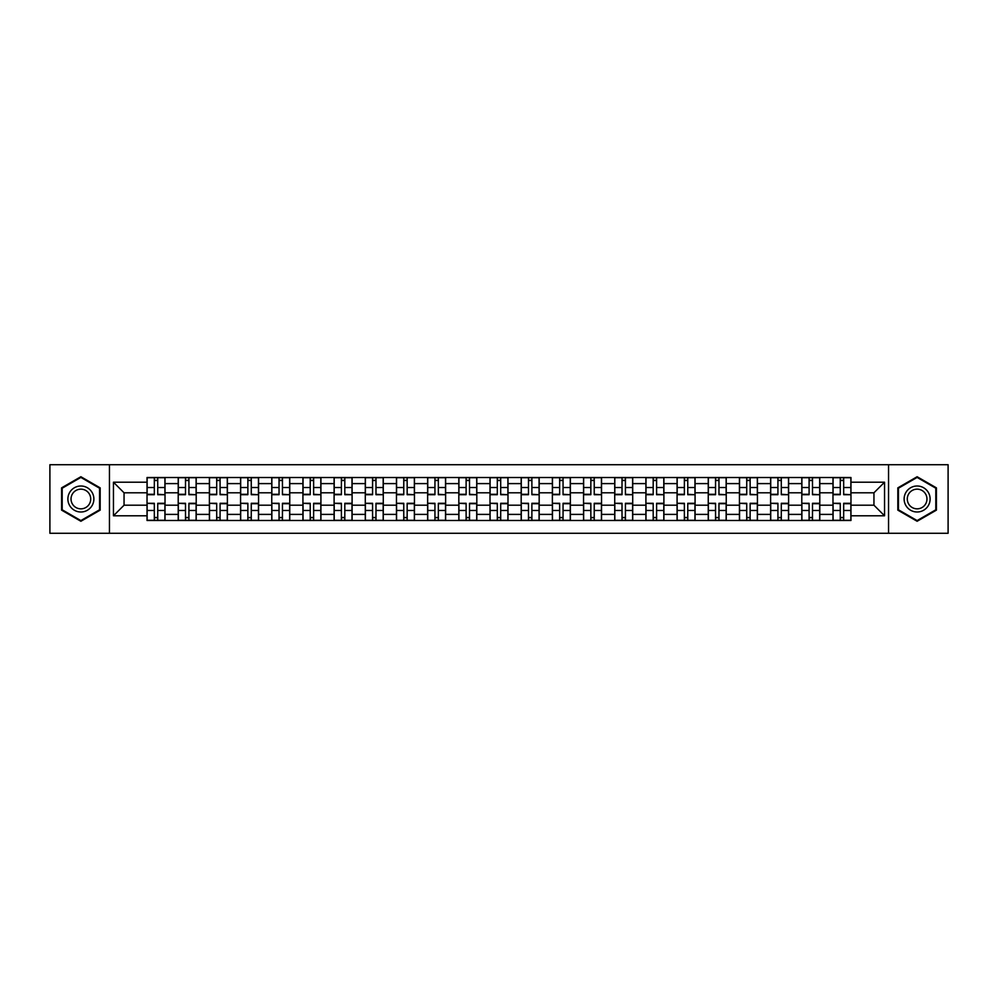 <?xml version="1.0" encoding="UTF-8"?>
<svg xmlns="http://www.w3.org/2000/svg" width="998" height="998" viewBox="0 0 998 998"><rect width="100%" height="100%" fill="white"/><g stroke="black" fill="none" stroke-linecap="round" stroke-linejoin="round"><path stroke-width="1.5" d="M888.544 533.281L948.1 533.281L948.1 464.719L49.9 464.719L49.9 533.281L888.544 533.281L888.544 464.719M178.218 520.482L178.218 483.606L165.019 483.606L165.019 520.482M165.019 483.606L165.019 477.518M178.218 483.606L178.218 477.518M196.207 477.518L196.207 520.482M209.393 520.482L209.393 477.518M227.382 477.518L227.382 520.482M240.568 520.482L240.568 477.518M258.557 477.518L258.557 520.482M271.755 520.482L271.755 477.518M289.744 477.518L289.744 520.482M302.93 520.482L302.93 477.518M320.919 477.518L320.919 520.482M334.105 520.482L334.105 477.518M352.094 477.518L352.094 520.482M365.293 520.482L365.293 477.518M383.282 477.518L383.282 520.482M396.468 520.482L396.468 477.518M414.457 477.518L414.457 520.482M427.643 520.482L427.643 477.518M445.632 477.518L445.632 520.482M458.831 520.482L458.831 477.518M476.819 477.518L476.819 520.482M490.006 520.482L490.006 477.518M507.994 477.518L507.994 520.482M521.181 520.482L521.181 477.518M539.169 477.518L539.169 520.482M552.368 520.482L552.368 477.518M570.357 477.518L570.357 520.482M583.543 520.482L583.543 477.518M601.532 477.518L601.532 520.482M614.718 520.482L614.718 477.518M632.707 477.518L632.707 520.482M645.906 520.482L645.906 477.518M663.895 477.518L663.895 520.482M677.081 520.482L677.081 477.518M695.07 477.518L695.07 520.482M708.256 520.482L708.256 477.518M726.245 477.518L726.245 520.482M739.443 520.482L739.443 477.518M757.432 477.518L757.432 520.482M770.618 520.482L770.618 477.518M788.607 477.518L788.607 520.482M801.793 520.482L801.793 477.518M819.782 477.518L819.782 520.482M832.981 520.482L832.981 477.518M832.981 505.2L819.782 505.2M801.793 505.2L788.607 505.2M770.618 505.2L757.432 505.2M739.443 505.2L726.245 505.2M708.256 505.2L695.07 505.2M677.081 505.2L663.895 505.2M645.906 505.2L632.707 505.2M614.718 505.2L601.532 505.2M583.543 505.2L570.357 505.2M552.368 505.2L539.169 505.2M521.181 505.2L507.994 505.2M490.006 505.2L476.819 505.2M458.831 505.2L445.632 505.2M427.643 505.2L414.457 505.2M396.468 505.2L383.282 505.2M365.293 505.2L352.094 505.2M334.105 505.2L320.919 505.2M302.93 505.2L289.744 505.2M271.755 505.2L258.557 505.2M240.568 505.2L227.382 505.2M209.393 505.2L196.207 505.2M178.218 505.2L165.019 505.2M832.981 492.8L819.782 492.8M801.793 492.8L788.607 492.8M770.618 492.8L757.432 492.8M739.443 492.8L726.245 492.8M708.256 492.8L695.07 492.8M677.081 492.8L663.895 492.8M645.906 492.8L632.707 492.8M614.718 492.8L601.532 492.8M583.543 492.8L570.357 492.8M552.368 492.8L539.169 492.8M521.181 492.8L507.994 492.8M490.006 492.8L476.819 492.8M458.831 492.8L445.632 492.8M427.643 492.8L414.457 492.8M396.468 492.8L383.282 492.8M365.293 492.8L352.094 492.8M334.105 492.8L320.919 492.8M302.93 492.8L289.744 492.8M271.755 492.8L258.557 492.8M240.568 492.8L227.382 492.8M209.393 492.8L196.207 492.8M178.218 492.8L165.019 492.8M124.051 505.2L147.03 505.2L147.03 492.8L124.051 492.8L124.051 505.2L113.46 515.791L113.46 482.209L147.03 482.209L147.03 492.8M850.97 492.8L850.97 505.2L873.949 505.2L873.949 492.8L850.97 492.8L850.97 477.518L147.03 477.518L147.03 482.209M850.97 482.209L884.54 482.209L884.54 515.791L850.97 515.791L850.97 505.2M147.03 505.2L147.03 520.482L850.97 520.482L850.97 515.791M147.03 515.791L113.46 515.791M109.456 533.281L109.456 464.719M100.162 487.86L80.875 476.732L61.589 487.86L61.589 510.14L80.875 521.268L100.162 510.14L100.162 487.86M936.411 487.86L917.125 476.732L897.838 487.86L897.838 510.14L917.125 521.268L936.411 510.14L936.411 487.86M157.734 517.488L154.328 517.488M154.328 480.512L157.734 480.512M188.909 517.488L185.503 517.488M185.503 480.512L188.909 480.512M220.084 517.488L216.691 517.488M216.691 480.512L220.084 480.512M251.271 517.488L247.866 517.488M247.866 480.512L251.271 480.512M282.446 517.488L279.041 517.488M279.041 480.512L282.446 480.512M313.622 517.488L310.228 517.488M310.228 480.512L313.622 480.512M344.809 517.488L341.403 517.488M341.403 480.512L344.809 480.512M375.984 517.488L372.578 517.488M372.578 480.512L375.984 480.512M407.159 517.488L403.766 517.488M403.766 480.512L407.159 480.512M438.347 517.488L434.941 517.488M434.941 480.512L438.347 480.512M469.522 517.488L466.116 517.488M466.116 480.512L469.522 480.512M500.697 517.488L497.303 517.488M497.303 480.512L500.697 480.512M531.884 517.488L528.478 517.488M528.478 480.512L531.884 480.512M563.059 517.488L559.653 517.488M559.653 480.512L563.059 480.512M594.234 517.488L590.841 517.488M590.841 480.512L594.234 480.512M625.422 517.488L622.016 517.488M622.016 480.512L625.422 480.512M656.597 517.488L653.191 517.488M653.191 480.512L656.597 480.512M687.772 517.488L684.379 517.488M684.379 480.512L687.772 480.512M718.959 517.488L715.554 517.488M715.554 480.512L718.959 480.512M750.134 517.488L746.729 517.488M746.729 480.512L750.134 480.512M781.309 517.488L777.916 517.488M777.916 480.512L781.309 480.512M812.497 517.488L809.091 517.488M809.091 480.512L812.497 480.512M843.672 517.488L840.266 517.488M840.266 480.512L843.672 480.512M113.46 482.209L124.051 492.8M873.949 505.2L884.54 515.791M873.949 492.8L884.54 482.209M157.734 494.284L164.919 494.709L157.734 494.709L157.734 477.718L164.919 477.718L160.928 477.718M164.919 494.284L164.919 477.718M154.328 480.312L157.734 480.312M151.135 477.718L147.13 477.718L147.13 494.709L154.328 494.709L154.328 477.718L151.434 477.718M147.13 477.718L160.628 477.718M154.328 503.716L147.13 503.291L154.328 503.291L154.328 520.282L147.13 520.282L151.135 520.282M147.13 503.716L147.13 520.282M157.734 517.688L154.328 517.688M160.928 520.282L164.919 520.282L164.919 503.291L157.734 503.291L157.734 520.282L160.628 520.282M164.919 520.282L151.434 520.282M188.909 494.284L196.107 494.709L188.909 494.709L188.909 477.718L196.107 477.718L192.103 477.718M196.107 494.284L196.107 477.718M185.503 480.312L188.909 480.312M182.31 477.718L178.318 477.718L178.318 494.709L185.503 494.709L185.503 477.718L182.609 477.718M178.318 477.718L191.803 477.718M220.084 494.284L227.282 494.709L220.084 494.709L220.084 477.718L227.282 477.718L223.29 477.718M227.282 494.284L227.282 477.718M216.691 480.312L220.084 480.312M213.485 477.718L209.493 477.718L209.493 494.709L216.691 494.709L216.691 477.718L213.797 477.718M209.493 477.718L222.978 477.718M69.623 505.499A12.986 12.986 0 0 0 87.375 510.252A12.986 12.986 0 0 0 92.128 492.501A12.986 12.986 0 0 0 74.388 487.748A12.986 12.986 0 0 0 69.623 505.499M72.355 503.915A9.83 9.83 0 0 0 85.803 507.52A9.83 9.83 0 0 0 89.396 494.085A9.83 9.83 0 0 0 75.96 490.48A9.83 9.83 0 0 0 72.355 503.915M80.875 477.418L99.563 488.209L99.563 509.791L80.875 520.582L62.188 509.791L62.188 488.209L80.875 477.418M905.872 505.499A12.986 12.986 0 0 0 923.612 510.252A12.986 12.986 0 0 0 928.377 492.501A12.986 12.986 0 0 0 910.625 487.748A12.986 12.986 0 0 0 905.872 505.499M908.604 503.915A9.83 9.83 0 0 0 922.04 507.52A9.83 9.83 0 0 0 925.645 494.085A9.83 9.83 0 0 0 912.197 490.48A9.83 9.83 0 0 0 908.604 503.915M917.125 477.418L935.812 488.209L935.812 509.791L917.125 520.582L898.437 509.791L898.437 488.209L917.125 477.418M185.503 503.716L178.318 503.291L185.503 503.291L185.503 520.282L178.318 520.282L182.31 520.282M178.318 503.716L178.318 520.282M188.909 517.688L185.503 517.688M192.103 520.282L196.107 520.282L196.107 503.291L188.909 503.291L188.909 520.282L191.803 520.282M196.107 520.282L182.609 520.282M216.691 503.716L209.493 503.291L216.691 503.291L216.691 520.282L209.493 520.282L213.485 520.282M209.493 503.716L209.493 520.282M220.084 517.688L216.691 517.688M223.29 520.282L227.282 520.282L227.282 503.291L220.084 503.291L220.084 520.282L222.978 520.282M227.282 520.282L213.797 520.282M251.271 494.284L258.457 494.709L251.271 494.709L251.271 477.718L258.457 477.718L254.465 477.718M258.457 494.284L258.457 477.718M247.866 480.312L251.271 480.312M244.672 477.718L240.668 477.718L240.668 494.709L247.866 494.709L247.866 477.718L244.972 477.718M240.668 477.718L254.166 477.718M282.446 494.284L289.645 494.709L282.446 494.709L282.446 477.718L289.645 477.718L285.64 477.718M289.645 494.284L289.645 477.718M279.041 480.312L282.446 480.312M275.847 477.718L271.855 477.718L271.855 494.709L279.041 494.709L279.041 477.718L276.147 477.718M271.855 477.718L285.341 477.718M313.622 494.284L320.82 494.709L313.622 494.709L313.622 477.718L320.82 477.718L316.828 477.718M320.82 494.284L320.82 477.718M310.228 480.312L313.622 480.312M307.022 477.718L303.03 477.718L303.03 494.709L310.228 494.709L310.228 477.718L307.334 477.718M303.03 477.718L316.516 477.718M247.866 503.716L240.668 503.291L247.866 503.291L247.866 520.282L240.668 520.282L244.672 520.282M240.668 503.716L240.668 520.282M251.271 517.688L247.866 517.688M254.465 520.282L258.457 520.282L258.457 503.291L251.271 503.291L251.271 520.282L254.166 520.282M258.457 520.282L244.972 520.282M279.041 503.716L271.855 503.291L279.041 503.291L279.041 520.282L271.855 520.282L275.847 520.282M271.855 503.716L271.855 520.282M282.446 517.688L279.041 517.688M285.64 520.282L289.645 520.282L289.645 503.291L282.446 503.291L282.446 520.282L285.341 520.282M289.645 520.282L276.147 520.282M310.228 503.716L303.03 503.291L310.228 503.291L310.228 520.282L303.03 520.282L307.022 520.282M303.03 503.716L303.03 520.282M313.622 517.688L310.228 517.688M316.828 520.282L320.82 520.282L320.82 503.291L313.622 503.291L313.622 520.282L316.516 520.282M320.82 520.282L307.334 520.282M344.809 494.284L351.995 494.709L344.809 494.709L344.809 477.718L351.995 477.718L348.003 477.718M351.995 494.284L351.995 477.718M341.403 480.312L344.809 480.312M338.21 477.718L334.205 477.718L334.205 494.709L341.403 494.709L341.403 477.718L338.509 477.718M334.205 477.718L347.703 477.718M341.403 503.716L334.205 503.291L341.403 503.291L341.403 520.282L334.205 520.282L338.21 520.282M334.205 503.716L334.205 520.282M344.809 517.688L341.403 517.688M348.003 520.282L351.995 520.282L351.995 503.291L344.809 503.291L344.809 520.282L347.703 520.282M351.995 520.282L338.509 520.282M375.984 494.284L383.182 494.709L375.984 494.709L375.984 477.718L383.182 477.718L379.178 477.718M383.182 494.284L383.182 477.718M372.578 480.312L375.984 480.312M369.385 477.718L365.393 477.718L365.393 494.709L372.578 494.709L372.578 477.718L369.684 477.718M365.393 477.718L378.878 477.718M372.578 503.716L365.393 503.291L372.578 503.291L372.578 520.282L365.393 520.282L369.385 520.282M365.393 503.716L365.393 520.282M375.984 517.688L372.578 517.688M379.178 520.282L383.182 520.282L383.182 503.291L375.984 503.291L375.984 520.282L378.878 520.282M383.182 520.282L369.684 520.282M407.159 494.284L414.357 494.709L407.159 494.709L407.159 477.718L414.357 477.718L410.365 477.718M414.357 494.284L414.357 477.718M403.766 480.312L407.159 480.312M400.56 477.718L396.568 477.718L396.568 494.709L403.766 494.709L403.766 477.718L400.872 477.718M396.568 477.718L410.053 477.718M403.766 503.716L396.568 503.291L403.766 503.291L403.766 520.282L396.568 520.282L400.56 520.282M396.568 503.716L396.568 520.282M407.159 517.688L403.766 517.688M410.365 520.282L414.357 520.282L414.357 503.291L407.159 503.291L407.159 520.282L410.053 520.282M414.357 520.282L400.872 520.282M438.347 494.284L445.532 494.709L438.347 494.709L438.347 477.718L445.532 477.718L441.54 477.718M445.532 494.284L445.532 477.718M434.941 480.312L438.347 480.312M431.747 477.718L427.743 477.718L427.743 494.709L434.941 494.709L434.941 477.718L432.047 477.718M427.743 477.718L441.241 477.718M434.941 503.716L427.743 503.291L434.941 503.291L434.941 520.282L427.743 520.282L431.747 520.282M427.743 503.716L427.743 520.282M438.347 517.688L434.941 517.688M441.54 520.282L445.532 520.282L445.532 503.291L438.347 503.291L438.347 520.282L441.241 520.282M445.532 520.282L432.047 520.282M469.522 494.284L476.72 494.709L469.522 494.709L469.522 477.718L476.72 477.718L472.715 477.718M476.72 494.284L476.72 477.718M466.116 480.312L469.522 480.312M462.922 477.718L458.93 477.718L458.93 494.709L466.116 494.709L466.116 477.718L463.222 477.718M458.93 477.718L472.416 477.718M466.116 503.716L458.93 503.291L466.116 503.291L466.116 520.282L458.93 520.282L462.922 520.282M458.93 503.716L458.93 520.282M469.522 517.688L466.116 517.688M472.715 520.282L476.72 520.282L476.72 503.291L469.522 503.291L469.522 520.282L472.416 520.282M476.72 520.282L463.222 520.282M500.697 494.284L507.895 494.709L500.697 494.709L500.697 477.718L507.895 477.718L503.903 477.718M507.895 494.284L507.895 477.718M497.303 480.312L500.697 480.312M494.097 477.718L490.105 477.718L490.105 494.709L497.303 494.709L497.303 477.718L494.409 477.718M490.105 477.718L503.591 477.718M497.303 503.716L490.105 503.291L497.303 503.291L497.303 520.282L490.105 520.282L494.097 520.282M490.105 503.716L490.105 520.282M500.697 517.688L497.303 517.688M503.903 520.282L507.895 520.282L507.895 503.291L500.697 503.291L500.697 520.282L503.591 520.282M507.895 520.282L494.409 520.282M531.884 494.284L539.07 494.709L531.884 494.709L531.884 477.718L539.07 477.718L535.078 477.718M539.07 494.284L539.07 477.718M528.478 480.312L531.884 480.312M525.285 477.718L521.28 477.718L521.28 494.709L528.478 494.709L528.478 477.718L525.584 477.718M521.28 477.718L534.778 477.718M528.478 503.716L521.28 503.291L528.478 503.291L528.478 520.282L521.28 520.282L525.285 520.282M521.28 503.716L521.28 520.282M531.884 517.688L528.478 517.688M535.078 520.282L539.07 520.282L539.07 503.291L531.884 503.291L531.884 520.282L534.778 520.282M539.07 520.282L525.584 520.282M563.059 494.284L570.257 494.709L563.059 494.709L563.059 477.718L570.257 477.718L566.253 477.718M570.257 494.284L570.257 477.718M559.653 480.312L563.059 480.312M556.46 477.718L552.468 477.718L552.468 494.709L559.653 494.709L559.653 477.718L556.759 477.718M552.468 477.718L565.953 477.718M559.653 503.716L552.468 503.291L559.653 503.291L559.653 520.282L552.468 520.282L556.46 520.282M552.468 503.716L552.468 520.282M563.059 517.688L559.653 517.688M566.253 520.282L570.257 520.282L570.257 503.291L563.059 503.291L563.059 520.282L565.953 520.282M570.257 520.282L556.759 520.282M594.234 494.284L601.432 494.709L594.234 494.709L594.234 477.718L601.432 477.718L597.44 477.718M601.432 494.284L601.432 477.718M590.841 480.312L594.234 480.312M587.635 477.718L583.643 477.718L583.643 494.709L590.841 494.709L590.841 477.718L587.947 477.718M583.643 477.718L597.128 477.718M590.841 503.716L583.643 503.291L590.841 503.291L590.841 520.282L583.643 520.282L587.635 520.282M583.643 503.716L583.643 520.282M594.234 517.688L590.841 517.688M597.44 520.282L601.432 520.282L601.432 503.291L594.234 503.291L594.234 520.282L597.128 520.282M601.432 520.282L587.947 520.282M625.422 494.284L632.607 494.709L625.422 494.709L625.422 477.718L632.607 477.718L628.615 477.718M632.607 494.284L632.607 477.718M622.016 480.312L625.422 480.312M618.822 477.718L614.818 477.718L614.818 494.709L622.016 494.709L622.016 477.718L619.122 477.718M614.818 477.718L628.316 477.718M622.016 503.716L614.818 503.291L622.016 503.291L622.016 520.282L614.818 520.282L618.822 520.282M614.818 503.716L614.818 520.282M625.422 517.688L622.016 517.688M628.615 520.282L632.607 520.282L632.607 503.291L625.422 503.291L625.422 520.282L628.316 520.282M632.607 520.282L619.122 520.282M656.597 494.284L663.795 494.709L656.597 494.709L656.597 477.718L663.795 477.718L659.79 477.718M663.795 494.284L663.795 477.718M653.191 480.312L656.597 480.312M649.997 477.718L646.005 477.718L646.005 494.709L653.191 494.709L653.191 477.718L650.297 477.718M646.005 477.718L659.491 477.718M653.191 503.716L646.005 503.291L653.191 503.291L653.191 520.282L646.005 520.282L649.997 520.282M646.005 503.716L646.005 520.282M656.597 517.688L653.191 517.688M659.79 520.282L663.795 520.282L663.795 503.291L656.597 503.291L656.597 520.282L659.491 520.282M663.795 520.282L650.297 520.282M687.772 494.284L694.97 494.709L687.772 494.709L687.772 477.718L694.97 477.718L690.978 477.718M694.97 494.284L694.97 477.718M684.379 480.312L687.772 480.312M681.172 477.718L677.18 477.718L677.18 494.709L684.379 494.709L684.379 477.718L681.484 477.718M677.18 477.718L690.666 477.718M684.379 503.716L677.18 503.291L684.379 503.291L684.379 520.282L677.18 520.282L681.172 520.282M677.18 503.716L677.18 520.282M687.772 517.688L684.379 517.688M690.978 520.282L694.97 520.282L694.97 503.291L687.772 503.291L687.772 520.282L690.666 520.282M694.97 520.282L681.484 520.282M718.959 494.284L726.145 494.709L718.959 494.709L718.959 477.718L726.145 477.718L722.153 477.718M726.145 494.284L726.145 477.718M715.554 480.312L718.959 480.312M712.36 477.718L708.355 477.718L708.355 494.709L715.554 494.709L715.554 477.718L712.659 477.718M708.355 477.718L721.853 477.718M715.554 503.716L708.355 503.291L715.554 503.291L715.554 520.282L708.355 520.282L712.36 520.282M708.355 503.716L708.355 520.282M718.959 517.688L715.554 517.688M722.153 520.282L726.145 520.282L726.145 503.291L718.959 503.291L718.959 520.282L721.853 520.282M726.145 520.282L712.659 520.282M750.134 494.284L757.332 494.709L750.134 494.709L750.134 477.718L757.332 477.718L753.328 477.718M757.332 494.284L757.332 477.718M746.729 480.312L750.134 480.312M743.535 477.718L739.543 477.718L739.543 494.709L746.729 494.709L746.729 477.718L743.834 477.718M739.543 477.718L753.028 477.718M746.729 503.716L739.543 503.291L746.729 503.291L746.729 520.282L739.543 520.282L743.535 520.282M739.543 503.716L739.543 520.282M750.134 517.688L746.729 517.688M753.328 520.282L757.332 520.282L757.332 503.291L750.134 503.291L750.134 520.282L753.028 520.282M757.332 520.282L743.834 520.282M781.309 494.284L788.507 494.709L781.309 494.709L781.309 477.718L788.507 477.718L784.515 477.718M788.507 494.284L788.507 477.718M777.916 480.312L781.309 480.312M774.71 477.718L770.718 477.718L770.718 494.709L777.916 494.709L777.916 477.718L775.022 477.718M770.718 477.718L784.203 477.718M777.916 503.716L770.718 503.291L777.916 503.291L777.916 520.282L770.718 520.282L774.71 520.282M770.718 503.716L770.718 520.282M781.309 517.688L777.916 517.688M784.515 520.282L788.507 520.282L788.507 503.291L781.309 503.291L781.309 520.282L784.203 520.282M788.507 520.282L775.022 520.282M812.497 494.284L819.682 494.709L812.497 494.709L812.497 477.718L819.682 477.718L815.69 477.718M819.682 494.284L819.682 477.718M809.091 480.312L812.497 480.312M805.897 477.718L801.893 477.718L801.893 494.709L809.091 494.709L809.091 477.718L806.197 477.718M801.893 477.718L815.391 477.718M809.091 503.716L801.893 503.291L809.091 503.291L809.091 520.282L801.893 520.282L805.897 520.282M801.893 503.716L801.893 520.282M812.497 517.688L809.091 517.688M815.69 520.282L819.682 520.282L819.682 503.291L812.497 503.291L812.497 520.282L815.391 520.282M819.682 520.282L806.197 520.282M843.672 494.284L850.87 494.709L843.672 494.709L843.672 477.718L850.87 477.718L846.865 477.718M850.87 494.284L850.87 477.718M840.266 480.312L843.672 480.312M837.072 477.718L833.081 477.718L833.081 494.709L840.266 494.709L840.266 477.718L837.372 477.718M833.081 477.718L846.566 477.718M840.266 503.716L833.081 503.291L840.266 503.291L840.266 520.282L833.081 520.282L837.072 520.282M833.081 503.716L833.081 520.282M843.672 517.688L840.266 517.688M846.865 520.282L850.87 520.282L850.87 503.291L843.672 503.291L843.672 520.282L846.566 520.282M850.87 520.282L837.372 520.282M801.793 483.606L788.607 483.606M770.618 483.606L757.432 483.606M739.443 483.606L726.245 483.606M708.256 483.606L695.07 483.606M677.081 483.606L663.895 483.606M645.906 483.606L632.707 483.606M614.718 483.606L601.532 483.606M583.543 483.606L570.357 483.606M552.368 483.606L539.169 483.606M521.181 483.606L507.994 483.606M490.006 483.606L476.819 483.606M458.831 483.606L445.632 483.606M427.643 483.606L414.457 483.606M396.468 483.606L383.282 483.606M365.293 483.606L352.094 483.606M334.105 483.606L320.919 483.606M302.93 483.606L289.744 483.606M271.755 483.606L258.557 483.606M240.568 483.606L227.382 483.606M209.393 483.606L196.207 483.606M832.981 483.606L819.782 483.606M801.793 514.394L788.607 514.394M770.618 514.394L757.432 514.394M739.443 514.394L726.245 514.394M708.256 514.394L695.07 514.394M677.081 514.394L663.895 514.394M645.906 514.394L632.707 514.394M614.718 514.394L601.532 514.394M583.543 514.394L570.357 514.394M552.368 514.394L539.169 514.394M521.181 514.394L507.994 514.394M490.006 514.394L476.819 514.394M458.831 514.394L445.632 514.394M427.643 514.394L414.457 514.394M396.468 514.394L383.282 514.394M365.293 514.394L352.094 514.394M334.105 514.394L320.919 514.394M302.93 514.394L289.744 514.394M271.755 514.394L258.557 514.394M240.568 514.394L227.382 514.394M209.393 514.394L196.207 514.394M178.218 514.394L165.019 514.394M832.981 514.394L819.782 514.394M157.734 487.535L164.919 487.535M147.13 494.284L154.328 494.284M147.13 487.535L154.328 487.535M154.328 510.465L147.13 510.465M164.919 503.716L157.734 503.716M164.919 510.465L157.734 510.465M188.909 487.535L196.107 487.535M178.318 494.284L185.503 494.284M178.318 487.535L185.503 487.535M220.084 487.535L227.282 487.535M209.493 494.284L216.691 494.284M209.493 487.535L216.691 487.535M185.503 510.465L178.318 510.465M196.107 503.716L188.909 503.716M196.107 510.465L188.909 510.465M216.691 510.465L209.493 510.465M227.282 503.716L220.084 503.716M227.282 510.465L220.084 510.465M251.271 487.535L258.457 487.535M240.668 494.284L247.866 494.284M240.668 487.535L247.866 487.535M282.446 487.535L289.645 487.535M271.855 494.284L279.041 494.284M271.855 487.535L279.041 487.535M313.622 487.535L320.82 487.535M303.03 494.284L310.228 494.284M303.03 487.535L310.228 487.535M247.866 510.465L240.668 510.465M258.457 503.716L251.271 503.716M258.457 510.465L251.271 510.465M279.041 510.465L271.855 510.465M289.645 503.716L282.446 503.716M289.645 510.465L282.446 510.465M310.228 510.465L303.03 510.465M320.82 503.716L313.622 503.716M320.82 510.465L313.622 510.465M344.809 487.535L351.995 487.535M334.205 494.284L341.403 494.284M334.205 487.535L341.403 487.535M341.403 510.465L334.205 510.465M351.995 503.716L344.809 503.716M351.995 510.465L344.809 510.465M375.984 487.535L383.182 487.535M365.393 494.284L372.578 494.284M365.393 487.535L372.578 487.535M372.578 510.465L365.393 510.465M383.182 503.716L375.984 503.716M383.182 510.465L375.984 510.465M407.159 487.535L414.357 487.535M396.568 494.284L403.766 494.284M396.568 487.535L403.766 487.535M403.766 510.465L396.568 510.465M414.357 503.716L407.159 503.716M414.357 510.465L407.159 510.465M438.347 487.535L445.532 487.535M427.743 494.284L434.941 494.284M427.743 487.535L434.941 487.535M434.941 510.465L427.743 510.465M445.532 503.716L438.347 503.716M445.532 510.465L438.347 510.465M469.522 487.535L476.72 487.535M458.93 494.284L466.116 494.284M458.93 487.535L466.116 487.535M466.116 510.465L458.93 510.465M476.72 503.716L469.522 503.716M476.72 510.465L469.522 510.465M500.697 487.535L507.895 487.535M490.105 494.284L497.303 494.284M490.105 487.535L497.303 487.535M497.303 510.465L490.105 510.465M507.895 503.716L500.697 503.716M507.895 510.465L500.697 510.465M531.884 487.535L539.07 487.535M521.28 494.284L528.478 494.284M521.28 487.535L528.478 487.535M528.478 510.465L521.28 510.465M539.07 503.716L531.884 503.716M539.07 510.465L531.884 510.465M563.059 487.535L570.257 487.535M552.468 494.284L559.653 494.284M552.468 487.535L559.653 487.535M559.653 510.465L552.468 510.465M570.257 503.716L563.059 503.716M570.257 510.465L563.059 510.465M594.234 487.535L601.432 487.535M583.643 494.284L590.841 494.284M583.643 487.535L590.841 487.535M590.841 510.465L583.643 510.465M601.432 503.716L594.234 503.716M601.432 510.465L594.234 510.465M625.422 487.535L632.607 487.535M614.818 494.284L622.016 494.284M614.818 487.535L622.016 487.535M622.016 510.465L614.818 510.465M632.607 503.716L625.422 503.716M632.607 510.465L625.422 510.465M656.597 487.535L663.795 487.535M646.005 494.284L653.191 494.284M646.005 487.535L653.191 487.535M653.191 510.465L646.005 510.465M663.795 503.716L656.597 503.716M663.795 510.465L656.597 510.465M687.772 487.535L694.97 487.535M677.18 494.284L684.379 494.284M677.18 487.535L684.379 487.535M684.379 510.465L677.18 510.465M694.97 503.716L687.772 503.716M694.97 510.465L687.772 510.465M718.959 487.535L726.145 487.535M708.355 494.284L715.554 494.284M708.355 487.535L715.554 487.535M715.554 510.465L708.355 510.465M726.145 503.716L718.959 503.716M726.145 510.465L718.959 510.465M750.134 487.535L757.332 487.535M739.543 494.284L746.729 494.284M739.543 487.535L746.729 487.535M746.729 510.465L739.543 510.465M757.332 503.716L750.134 503.716M757.332 510.465L750.134 510.465M781.309 487.535L788.507 487.535M770.718 494.284L777.916 494.284M770.718 487.535L777.916 487.535M777.916 510.465L770.718 510.465M788.507 503.716L781.309 503.716M788.507 510.465L781.309 510.465M812.497 487.535L819.682 487.535M801.893 494.284L809.091 494.284M801.893 487.535L809.091 487.535M809.091 510.465L801.893 510.465M819.682 503.716L812.497 503.716M819.682 510.465L812.497 510.465M843.672 487.535L850.87 487.535M833.081 494.284L840.266 494.284M833.081 487.535L840.266 487.535M840.266 510.465L833.081 510.465M850.87 503.716L843.672 503.716M850.87 510.465L843.672 510.465"/></g></svg>
